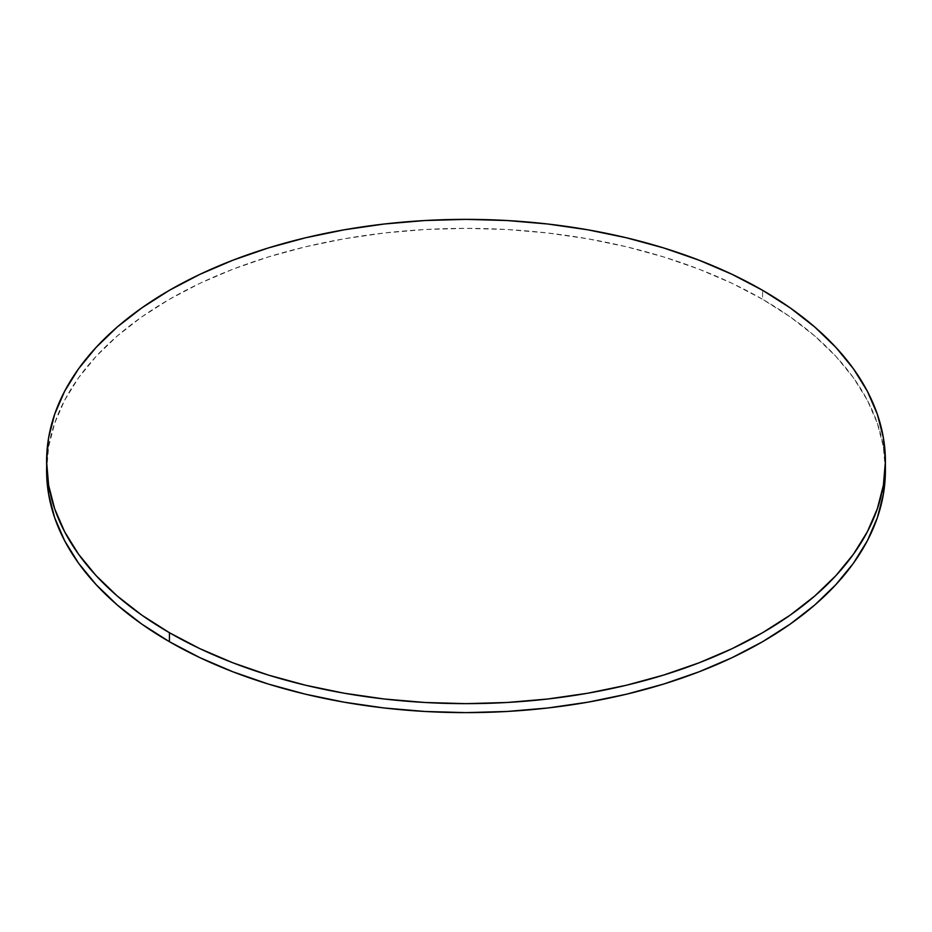 <?xml version="1.0" encoding="UTF-8"?>
<svg xmlns="http://www.w3.org/2000/svg" width="932" height="932" viewBox="0 0 932 932"><rect width="100%" height="100%" fill="white"/><g stroke="black" fill="none" stroke-linecap="round" stroke-linejoin="round"><path stroke-width="0.7" stroke-dasharray="4.66 3.5" d="M46.6 470.497L48.615 446.766L54.662 423.256L64.657 400.201L78.521 377.833L96.124 356.35L117.281 335.974L141.804 316.88L169.438 299.277L199.937 283.316L232.988 269.162L268.3 256.952L305.498 246.782L344.257 238.778L384.182 233.012L424.887 229.517L466 228.352L507.113 229.517L547.818 233.012L587.743 238.778L626.502 246.782L663.701 256.952L699.012 269.162L732.063 283.316L762.562 299.277L790.196 316.88L814.719 335.974L835.876 356.35L853.479 377.833L867.342 400.201L877.338 423.256L883.385 446.766L885.4 470.497A419.4 242.134 0 0 0 762.562 299.277L762.562 290.283L762.562 299.277A419.4 242.134 0 0 0 309.109 245.943A419.4 242.134 0 0 0 46.67 466"/><path stroke-width="1.4" d="M46.67 466A419.4 242.134 0 0 0 46.6 470.497A419.4 242.134 0 0 0 169.438 641.717A419.4 242.134 0 0 0 626.502 694.2A419.4 242.134 0 0 0 885.4 470.497L885.4 461.503A419.4 242.134 180 0 1 626.502 685.218A419.4 242.134 180 0 1 169.438 632.723L169.438 641.717L169.438 632.723A419.4 242.134 180 0 1 46.6 461.503A419.4 242.134 180 0 1 305.498 237.8A419.4 242.134 180 0 1 762.562 290.283A419.4 242.134 180 0 1 885.4 461.503L883.385 437.772L877.338 414.262L867.342 391.219L853.479 368.839L835.876 347.368L814.719 326.981L790.196 307.898L762.562 290.283L732.063 274.334L699.012 260.179L663.701 247.959L626.502 237.8L587.743 229.796L547.818 224.018L507.113 220.535L466 219.37L424.887 220.535L384.182 224.018L344.257 229.796L305.498 237.8L268.3 247.959L232.988 260.179L199.937 274.334L169.438 290.283L141.804 307.898L117.281 326.981L96.124 347.368L78.521 368.839L64.657 391.219L54.662 414.262L48.615 437.772L46.6 461.503L48.615 485.234L54.662 508.744L64.657 531.799L78.521 554.167L96.124 575.65L117.281 596.026L141.804 615.12L169.438 632.723L199.937 648.684L232.988 662.838L268.3 675.048L305.498 685.218L344.257 693.222L384.182 698.988L424.887 702.483L466 703.648L507.113 702.483L547.818 698.988L587.743 693.222L626.502 685.218L663.701 675.048L699.012 662.838L732.063 648.684L762.562 632.723L790.196 615.12L814.719 596.026L835.876 575.65L853.479 554.167L867.342 531.799L877.338 508.744L883.385 485.234L885.4 461.503M46.6 461.503L48.615 494.228L54.662 517.738L64.657 540.781L78.521 563.161L96.124 584.632L117.281 605.019L141.804 624.102L169.438 641.717L199.937 657.666L232.988 671.821L268.3 684.041L305.498 694.2L344.257 702.204L384.182 707.982L424.887 711.466L466 712.631L507.113 711.466L547.818 707.982L587.743 702.204L626.502 694.2L663.701 684.041L699.012 671.821L732.063 657.666L762.562 641.717L790.196 624.102L814.719 605.019L835.876 584.632L853.479 563.161L867.342 540.781L877.338 517.738L883.385 494.228L885.4 470.497"/></g></svg>
